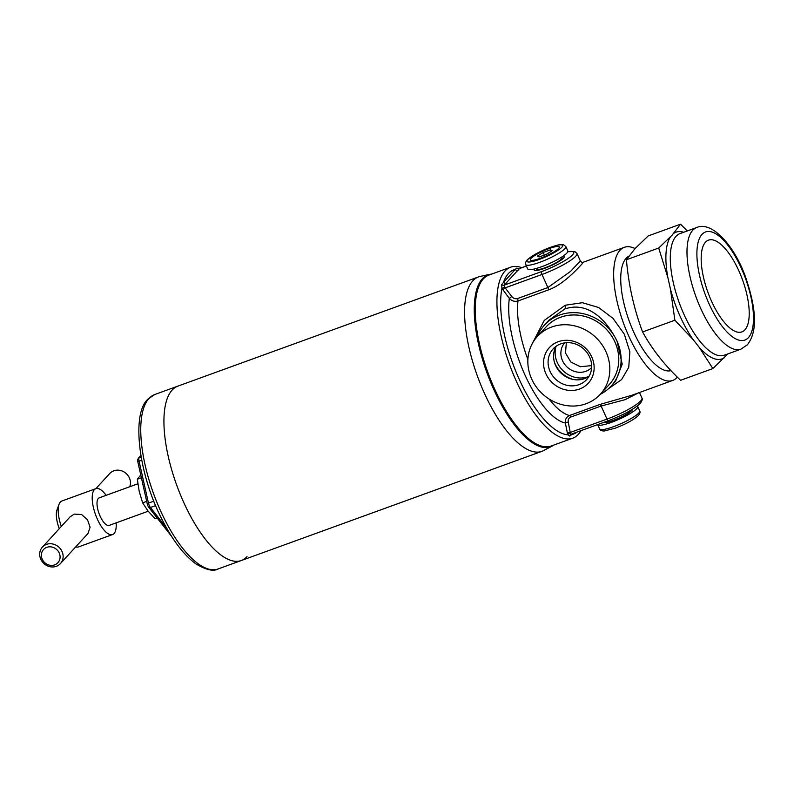 <?xml version="1.0" encoding="UTF-8"?>
<svg xmlns="http://www.w3.org/2000/svg" width="794" height="794" viewBox="0 0 794 794"><rect width="100%" height="100%" fill="white"/><g stroke="black" fill="none" stroke-linecap="round" stroke-linejoin="round"><path stroke-width="1.19" d="M172.159 390.053A92.789 34.936 70 0 0 179.97 493.66A92.789 34.936 70 0 0 241.267 560.544A92.789 34.936 -110 0 1 179.97 493.66A92.789 34.936 -110 0 1 172.159 390.053A92.789 34.936 -110 0 1 177.906 386.112A92.789 34.936 70 0 0 172.159 390.053M543.543 450.605A92.789 34.936 -110 0 1 541.915 451.329A92.789 34.936 -110 0 1 480.628 384.445A92.789 34.936 -110 0 1 472.807 280.838A92.789 34.936 -110 0 1 478.554 276.898A92.789 34.936 -110 0 1 480.261 276.401L489.719 274.347A91.499 34.45 70 0 0 482.375 278.724A91.499 34.45 70 0 0 490.95 383.016A91.499 34.45 70 0 0 552.118 446.119L543.543 450.605M247.013 556.604A92.789 34.936 -110 0 1 241.267 560.544L541.915 451.329M171.395 536.059A4.059 1.528 -110 0 1 170.988 535.613L148.885 507.485A4.059 1.528 -110 0 1 147.247 503.843L137.828 461.84A4.059 1.528 -110 0 1 137.749 459.438L138.444 458.158A2.442 2.223 -137.5 0 1 139.268 457.622L141.133 456.937M60.423 563.601L87.955 533.499L90.089 527.285L87.529 519.842L81.574 514.512L74.199 514.105L69.941 517.013L42.41 547.116A12.208 11.096 42.5 0 1 46.489 544.396A12.208 11.096 42.5 0 1 60.701 549.18A12.208 11.096 42.5 0 1 60.423 563.601A12.208 11.096 42.5 0 1 56.334 566.311A12.208 11.096 42.5 0 1 42.122 561.537A12.208 11.096 42.5 0 1 42.41 547.116M46.786 547.344A9.766 8.883 -137.5 0 0 42.221 559.194A9.766 8.883 -137.5 0 0 54.667 564.871A9.766 8.883 -137.5 0 0 59.232 553.021A9.766 8.883 -137.5 0 0 46.786 547.344M148.19 511.217L109.215 525.38A14.649 5.518 -110 0 1 99.538 514.82A14.649 5.518 -110 0 1 98.307 498.453A14.649 5.518 -110 0 1 99.21 497.838L137.868 483.794M61.317 526.442A24.416 9.191 -110 0 1 59.064 504.269A24.416 9.191 -110 0 1 60.344 502.046A24.416 9.191 -110 0 1 61.853 501.014L95.876 488.657A24.416 9.191 -110 0 1 106.128 495.327M116.132 522.869A24.416 9.191 -110 0 1 114.058 533.518A24.416 9.191 -110 0 1 112.55 534.561A24.416 9.191 -110 0 1 96.421 516.954A24.416 9.191 -110 0 1 94.367 489.69A24.416 9.191 -110 0 1 95.876 488.657L109.731 473.522A12.208 11.096 -137.5 0 1 113.82 470.802A12.208 11.096 -137.5 0 1 126.663 473.978A12.208 11.096 -137.5 0 1 129.75 486.742M112.55 534.561L78.527 546.917A24.416 9.191 -110 0 1 75.728 546.858M59.272 528.675A19.532 7.354 -110 0 1 57.039 509.748L59.064 504.269M157.103 517.946L155.068 518.681L148.061 511.058L142.642 502.86L146.692 501.381M142.642 502.86L139.198 491.337L137.342 479.229L141.401 477.76M137.342 479.229L140.766 474.931M525.767 264.601L527.732 268.987A21.974 3.93 -24.2 0 0 541.597 266.734A21.974 3.93 -24.2 0 0 567.829 250.973L565.854 246.587L563.551 244.741C560.693 244.582 561.676 243.669 550.47 247.291C539.97 251.271 532.248 255.45 527.285 259.827C525.559 261.871 525.052 263.459 525.767 264.601A21.974 3.93 -24.2 0 0 539.622 262.357A21.974 3.93 -24.2 0 0 565.854 246.587M539.89 258.457L540.823 258.119L539.89 258.457A15.88 2.839 155.8 0 1 530.729 260.253L530.729 260.253M554.927 251.271A15.88 2.839 155.8 0 0 559.125 246.676L558.926 246.557A15.88 2.839 155.8 0 0 554.678 246.865L554.678 246.865A15.87 2.839 -24.2 0 0 549.289 248.522A15.87 2.839 -24.2 0 0 535.087 255.311A15.87 2.839 -24.2 0 0 533.399 256.422A15.87 2.839 -24.2 0 0 530.62 260.194A15.87 2.839 -24.2 0 0 540.357 258.278A15.87 2.839 -24.2 0 0 554.559 251.49L554.559 251.49A15.87 2.839 -24.2 0 0 559.026 246.616A15.87 2.839 -24.2 0 0 554.669 246.865L554.678 246.865M554.192 251.728A15.88 2.839 155.8 0 1 540.823 258.119M530.521 260.134A15.88 2.839 155.8 0 1 533.389 256.432L533.399 256.422M537.459 256.075L539.076 256.988L546.441 254.318L552.187 250.725L550.57 249.812L543.205 252.482L537.459 256.075M544.366 255.073L543.205 252.482M551.244 251.321L550.57 249.812M637.195 406.081A21.974 3.93 155.8 0 1 637.751 406.558A21.974 3.93 155.8 0 1 611.519 422.329A21.974 3.93 155.8 0 1 597.664 424.592L599.629 428.959A21.974 3.93 155.8 0 0 613.494 426.706A21.974 3.93 155.8 0 0 639.716 410.945C640.43 412.086 639.924 413.674 638.197 415.719C633.235 420.095 625.513 424.274 615.013 428.254L604.155 431.003C601.544 430.934 600.036 430.249 599.629 428.959M566.321 342.7L565.517 353.032L570.846 362.044L580.394 366.719L591.649 365.617M589.039 376.287A22.708 20.644 42.5 0 1 584.523 378.639A22.708 20.644 42.5 0 1 559.492 371.503A22.708 20.644 42.5 0 1 556.187 346.234M560.713 343.881A22.708 20.644 42.5 0 1 587.143 352.774A22.708 20.644 42.5 0 1 586.627 379.592A22.708 20.644 42.5 0 1 579.024 384.643A22.708 20.644 42.5 0 1 552.594 375.751A22.708 20.644 42.5 0 1 553.11 348.933A22.708 20.644 42.5 0 1 560.713 343.881M558.202 341.718A26.371 23.969 42.5 0 1 591.798 357.042A26.371 23.969 42.5 0 1 579.471 389.06A26.371 23.969 42.5 0 1 545.875 373.726A26.371 23.969 42.5 0 1 558.202 341.718M551.602 327.039A42.737 38.846 -137.5 0 0 537.31 336.547A42.737 38.846 -137.5 0 0 536.327 387.006A42.737 38.846 -137.5 0 0 586.071 403.739A42.737 38.846 -137.5 0 0 600.363 394.231A42.737 38.846 -137.5 0 0 601.346 343.772A42.737 38.846 -137.5 0 0 551.602 327.039M591.619 367.602A18.312 16.644 42.5 0 1 585.843 371.314A18.312 16.644 42.5 0 1 564.683 364.367A18.312 16.644 42.5 0 1 564.603 342.889M534.531 268.938A16.485 2.948 -24.2 0 0 534.69 270.397A16.485 2.948 -24.2 0 0 544.615 268.332A16.485 2.948 -24.2 0 0 564.256 257.107A16.485 2.948 -24.2 0 0 563.274 256.015M670.97 370.639A61.049 22.986 -110 0 1 633.602 331.832A61.049 22.986 -110 0 1 628.808 256.184M635.051 248.552A70.815 26.659 70 0 0 624.322 247.321A70.815 26.659 70 0 0 619.945 250.328A70.815 26.659 70 0 0 628.58 335.663A70.815 26.659 70 0 0 672.677 380.445A70.815 26.659 70 0 0 677.064 377.438A70.815 26.659 70 0 0 677.332 377.13M581.01 430.636A90.963 34.251 -110 0 1 578.35 434.328A90.963 34.251 -110 0 1 572.722 438.189A90.963 34.251 -110 0 1 516.08 380.663A90.963 34.251 -110 0 1 504.984 271.062A90.963 34.251 -110 0 1 510.611 267.201A90.963 34.251 -110 0 1 521.807 267.667M572.722 438.189L551.076 446.049A90.963 34.251 -110 0 1 494.424 388.534A90.963 34.251 -110 0 1 488.965 275.061L510.611 267.201M615.549 381.259L622.198 364.188L617.107 341.341C606.12 318.583 586.776 301.085 564.742 309.045L548.952 320.2L544.436 325.133A45.179 41.06 42.5 0 1 617.107 341.341A45.179 41.06 42.5 0 1 611.102 386.122A45.179 41.06 42.5 0 1 600.314 394.3M532.04 344.07L544.218 320.458L565.209 305.243L582.409 302.713L598.527 307.467L612.948 318.305L624.292 334.155L629.88 351.802L628.739 367.364L621.583 379.611L608.571 388.623M580.335 260.928L576.97 253.445A29.299 5.24 155.8 0 1 541.994 274.466L547.87 287.537L570.618 271.34L580.335 260.928C581.258 262.209 582.25 262.635 583.312 262.219L581.823 264.184C577.079 269.206 563.006 284.808 548.366 289.939L517.996 300.976C514.701 301.889 511.812 301.035 509.341 298.415L501.917 288.391L501.689 284.47L515.237 269.444L516.626 268.144L518.581 268.471M537.25 336.606A45.179 41.06 42.5 0 1 544.436 325.133M519.465 268.571L504.121 285.175L504.637 287.18L511.773 296.48C513.341 298.445 515.246 299.139 517.49 298.574L547.87 287.537A2.442 0.923 -110 0 1 548.366 289.939M572.97 433.564L569.834 436.104L567.72 434.814L565.358 423.043C565.02 419.44 566.39 416.939 569.477 415.52L599.847 404.483L631.667 395.343L672.677 380.445M638.713 392.782L625.096 399.67L601.127 406.032L607.003 419.103A29.299 5.24 -24.2 0 0 641.969 398.082C642.763 398.707 642.247 400.434 640.411 403.263C634.356 408.979 623.717 414.776 608.522 420.641A2.442 0.923 -110 0 1 607.003 419.103L570.241 432.452L570.856 434.328L608.522 420.641A2.442 0.923 -110 0 0 608.67 420.542M599.847 404.483A2.442 0.923 70 0 1 601.127 406.032L570.747 417.068C568.693 418.071 567.859 419.758 568.256 422.15L570.241 432.452A2.442 0.645 169.2 0 0 567.333 433.355M518.72 268.799L526.392 266.01M568.256 422.15A2.442 0.645 168.9 0 0 565.358 423.043A76.244 28.703 70 0 1 524.755 374.49A76.244 28.703 70 0 1 509.341 298.415L511.773 296.48M502.801 289.77L505.242 287.825L541.994 274.466A2.442 0.923 70 0 1 541.697 271.528A26.857 4.804 -24.2 0 0 569.784 257.286A26.857 4.804 -24.2 0 0 567.77 251.807M570.281 433.246A2.442 1.3 160.1 0 0 567.72 434.814A87.36 32.891 70 0 1 519.028 378.857A87.36 32.891 70 0 1 501.917 288.391L504.637 287.18M501.689 284.47A2.442 2.074 -131.1 0 0 504.121 285.175L541.697 271.528M518.065 270.297A2.442 2.273 -141.8 0 1 515.237 269.444A87.36 32.891 70 0 0 508.378 273.583A87.36 32.891 70 0 0 503.535 282.237A2.442 2.154 -134.2 0 0 506.284 283.17M516.626 268.144A2.442 2.322 -148.8 0 0 519.226 268.66L526.412 266.05M577.03 432.085A87.36 32.891 70 0 1 571.988 434.526A2.442 2.154 45.8 0 1 571.948 433.931M569.834 436.104A2.442 2.074 48.9 0 1 570.469 434.546L570.469 434.546A2.442 2.074 48.9 0 1 570.727 434.358M701.995 234.389A57.535 21.666 70 0 0 709.012 303.715A57.535 21.666 70 0 0 748.405 337.658A57.535 21.666 70 0 0 741.388 268.332A57.535 21.666 70 0 0 701.995 234.389M687.336 230.935L680.518 224.196L672.042 235.232L658.702 248.036L667.883 277.632L670.414 288.917L674.88 320.23L693.261 339.763L699.206 347.315L712.873 368.565L727.84 353.926A67.421 25.388 -110 0 1 727.84 353.926M712.873 368.565L680.587 380.296C664.717 365.339 652.063 349.231 642.594 331.952C633.999 309.055 628.61 284.986 626.416 259.767L634.902 248.721L648.232 235.917L680.518 224.196M674.88 320.23L642.594 331.952M658.702 248.036L626.416 259.767M241.267 560.544L218.092 568.961A92.789 34.936 -110 0 1 156.795 502.076A92.789 34.936 -110 0 1 148.984 398.469A92.789 34.936 -110 0 1 154.721 394.529L478.554 276.898M140.935 455.796L139.268 457.622A4.883 1.836 70 0 0 139.059 461.116L148.468 503.108L153.818 501.173M141.719 460.143L139.059 461.116A2.442 0.734 167.4 0 0 137.828 461.84M155.634 505.609L150.443 507.495L166.581 528.04M147.247 503.843A2.442 0.734 -12.6 0 1 148.468 503.108A4.883 1.836 70 0 0 150.443 507.495A2.442 1.489 -38.2 0 1 148.885 507.485M537.091 270.426A14.034 2.511 -24.2 0 1 537.141 269.97L536.863 269.275A13.845 2.471 -24.2 0 0 545.418 267.647A13.845 2.471 -24.2 0 0 561.973 257.99L562.311 258.655A14.034 2.511 -24.2 0 1 562.688 258.923M550.321 247.4A19.532 3.494 -24.2 0 0 527.812 259.578A19.532 3.494 -24.2 0 0 539.325 259.41A19.532 3.494 -24.2 0 0 561.834 247.222A19.532 3.494 -24.2 0 0 550.321 247.4M632.292 409.376A16.049 2.868 155.8 0 1 613.147 420.393A16.049 2.868 155.8 0 1 603.579 422.438M632.58 409.208A16.257 2.908 155.8 0 1 613.127 420.572A16.257 2.908 155.8 0 1 603.241 422.567M588.731 376.495A24.296 22.083 42.5 0 1 588.255 376.684A24.296 22.083 42.5 0 1 563.343 370.987A24.296 22.083 42.5 0 1 555.999 346.561M608.412 385.437A42.757 38.866 -137.5 0 0 610.715 334.582A42.757 38.866 -137.5 0 0 560.524 317.253A42.757 38.866 -137.5 0 0 545.349 327.753M600.363 394.231L609.296 384.475A42.737 38.846 -137.5 0 0 610.268 334.016A42.737 38.846 -137.5 0 0 560.524 317.282A42.737 38.846 -137.5 0 0 546.232 326.791L537.31 336.547M565.209 305.243A7.325 2.7 -110.9 0 1 564.742 309.045M517.49 298.574A2.442 0.923 -110 0 1 517.996 300.976A70.815 26.659 70 0 0 527.881 359.483M549.011 398.965A70.815 26.659 70 0 0 569.477 415.52A2.442 0.923 -110 0 1 570.747 417.068M573.139 379.443A26.252 23.86 42.5 0 1 554.45 362.352M744.901 329.847A48.841 18.391 -110 0 1 711.464 301.045A48.841 18.391 -110 0 1 705.499 242.19A48.841 18.391 -110 0 1 738.936 271.002A48.841 18.391 -110 0 1 744.901 329.847A48.841 18.391 -110 0 1 711.464 301.045A48.841 18.391 -110 0 1 705.509 242.2A48.841 18.391 -110 0 1 738.936 271.002A48.841 18.391 -110 0 1 744.901 329.847M740.921 349.162A64.711 24.366 -110 0 1 698.174 302.514A64.711 24.366 -110 0 1 692.725 230.27A64.711 24.366 -110 0 1 696.725 227.521L680.041 233.585A64.711 24.366 -110 0 0 676.031 236.334A64.711 24.366 -110 0 0 681.48 308.578A64.711 24.366 -110 0 0 724.227 355.226L740.921 349.162L747.372 344.785C758.905 330.036 754.886 305.303 746.231 279.041C735.323 246.339 711.89 220.563 696.725 227.521M673.669 233.396A67.421 25.388 -110 0 1 683.664 232.265M693.261 339.763A67.421 25.388 -110 0 1 670.414 288.917M724.436 357.647A67.421 25.388 -110 0 1 699.206 347.315M667.883 277.632A67.421 25.388 -110 0 1 670.265 237.118M552.118 446.119L553.855 445.047M491.734 274.059L489.719 274.347M218.092 568.961C213.566 571.67 206.182 569.983 195.939 563.899C183.821 555.036 172.467 540.128 161.867 519.167C138.622 474.157 131.367 414.379 147.674 399.342L154.721 394.529M140.885 455.498L138.444 458.158M536.863 269.275L535.861 268.59M561.973 257.99L562.132 256.78M637.751 406.558L639.716 410.945M583.312 262.219L624.322 247.321M611.102 386.122L615.608 381.189M639.468 392.514L641.969 398.082M576.97 253.445L574.767 251.519L567.809 251.698"/></g></svg>
